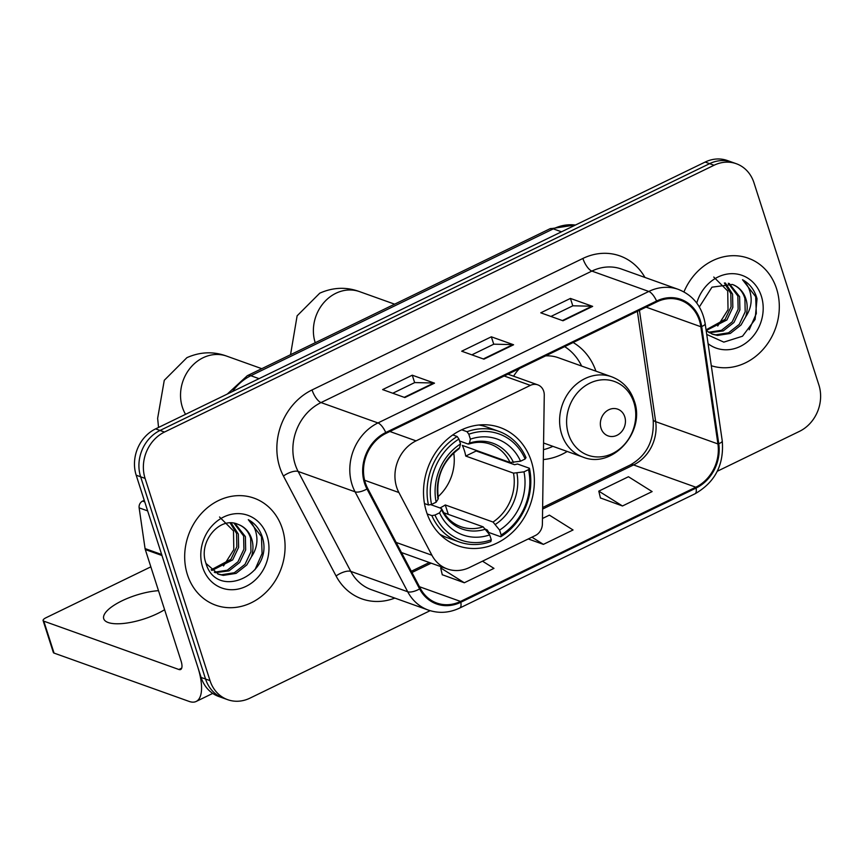 <?xml version="1.0" encoding="UTF-8"?>
<svg xmlns="http://www.w3.org/2000/svg" width="862" height="862" viewBox="0 0 862 862"><rect width="100%" height="100%" fill="white"/><g stroke="black" fill="none" stroke-linecap="round" stroke-linejoin="round"><path stroke-width="1.29" d="M396.66 487.202A35.536 30.806 109.7 0 0 398.89 492.525L431.916 555.236A35.536 30.806 109.7 0 0 447.367 568.974A35.536 30.806 109.7 0 0 469.596 567.444L535.345 535.517A11.842 10.269 109.7 0 0 542.392 524.01L544.267 395.141A11.842 10.269 109.7 0 0 537.791 384.861A11.842 10.269 109.7 0 0 530.389 385.368L416.055 440.87A35.536 30.806 109.7 0 0 396.66 487.202M543.329 459.554A62.775 54.414 109.7 0 0 567.207 451.462M426.55 512.06A62.775 54.414 109.7 0 0 457.797 545.732A62.775 54.414 109.7 0 0 516.974 527.619A62.775 54.414 109.7 0 0 531.326 461.192A62.775 54.414 109.7 0 0 500.089 427.52A62.775 54.414 109.7 0 0 440.913 445.632A62.775 54.414 109.7 0 0 426.55 512.06M595.933 371.166A62.775 54.414 109.7 0 0 573.155 342.516M717.292 471.255L799.494 431.345A35.536 30.806 109.7 0 0 818.9 385.023L753.97 182.776A35.536 30.806 109.7 0 0 736.288 163.715L727.388 160.537A35.536 30.806 109.7 0 0 705.17 162.056L155.591 428.877A35.536 30.806 109.7 0 0 136.185 475.199L201.115 677.446A35.536 30.806 109.7 0 0 218.797 696.507L223.247 698.101A35.536 30.806 109.7 0 1 205.565 679.04A35.536 30.806 109.7 0 0 223.247 698.101L227.697 699.685A35.536 30.806 109.7 0 0 249.915 698.166L430.138 610.673M736.288 163.715A35.536 30.806 109.7 0 0 714.059 165.245L164.48 432.056A35.536 30.806 109.7 0 0 145.085 478.388L140.635 476.794L205.565 679.04L140.635 476.794A35.536 30.806 109.7 0 1 160.03 430.461A35.536 30.806 109.7 0 0 140.635 476.794L136.185 475.199M714.059 165.245L709.609 163.651L160.03 430.461L709.609 163.651A35.536 30.806 109.7 0 1 731.838 162.131A35.536 30.806 109.7 0 0 709.609 163.651L705.17 162.056M187.431 574.706A56.849 49.285 109.7 0 0 215.726 605.199A56.849 49.285 109.7 0 0 269.321 588.8A56.849 49.285 109.7 0 0 282.327 528.643A56.849 49.285 109.7 0 0 254.031 498.139A56.849 49.285 109.7 0 0 200.437 514.549A56.849 49.285 109.7 0 0 187.431 574.706A56.849 49.285 109.7 0 0 215.726 605.199A56.849 49.285 109.7 0 0 269.321 588.8A56.849 49.285 109.7 0 0 282.327 528.643A56.849 49.285 109.7 0 0 254.031 498.139A56.849 49.285 109.7 0 0 200.437 514.549A56.849 49.285 109.7 0 0 187.431 574.706M711.29 365.714A56.849 49.285 109.7 0 0 764.066 348.248A56.849 49.285 109.7 0 0 776.554 288.695A56.849 49.285 109.7 0 0 748.259 258.201A56.849 49.285 109.7 0 0 683.954 291.906A56.849 49.285 109.7 0 1 748.259 258.201L748.259 258.201A56.849 49.285 109.7 0 1 776.554 288.695A56.849 49.285 109.7 0 1 764.066 348.248A56.849 49.285 109.7 0 1 711.29 365.714M365.337 482.785A37.906 32.853 -70.3 0 1 386.025 433.36L656.866 301.872A37.906 32.853 -70.3 0 1 680.571 300.256A37.906 32.853 -70.3 0 1 700.849 326.73L717.927 443.93A37.906 32.853 -70.3 0 1 695.817 487.202L460.534 601.428A37.906 32.853 -70.3 0 1 436.829 603.055A37.906 32.853 -70.3 0 1 420.354 588.401L367.718 488.463A37.906 32.853 -70.3 0 1 365.337 482.785M364.54 483.162A38.844 33.683 109.7 0 0 366.986 488.991L419.622 588.929A38.844 33.683 109.7 0 0 460.814 602.279L696.087 488.054A38.844 33.683 109.7 0 0 718.757 443.704L701.679 326.504A38.844 33.683 109.7 0 0 656.585 301.021L385.756 432.508A38.844 33.683 109.7 0 0 364.54 483.162M550.937 316.451L572.885 305.794L591.925 306.225A9.471 3.534 64.1 0 1 592.657 306.376L570.418 298.424L540.765 312.82L563.005 320.772L592.657 306.376M572.799 305.838L570.418 298.424M392.781 393.234L414.741 382.577L433.769 383.008A9.471 3.534 64.1 0 1 434.502 383.159L412.273 375.196L382.62 389.602L404.849 397.554L434.502 383.159M414.654 382.62L412.273 375.196M471.859 354.842L493.818 344.186L512.847 344.617A9.471 3.534 64.1 0 1 513.58 344.768L491.34 336.805L461.687 351.211L483.927 359.163L513.58 344.768M493.732 344.229L491.34 336.805M145.085 478.388L210.016 680.624A35.536 30.806 109.7 0 0 227.697 699.685M442.26 574.717L464.316 582.766L493.969 568.37L482.504 561.173M600.415 497.934L622.472 505.983L652.125 491.588L628.452 476.74L598.799 491.135L600.458 498.107M528.266 538.965L543.394 544.375L573.047 529.979L549.385 515.131L542.467 518.482M543.394 544.375L531.929 537.177M442.249 567.142L440.654 567.918L442.303 574.889M464.316 582.766L440.654 567.918M622.472 505.983L598.799 491.135M219.53 516.984L233.494 530.927L233.807 549.622L223.506 565.946M231.145 522.932L238.332 534.074L238.612 547.338L232.675 559.901L211.89 570.504M230.132 522.932L236.565 533.438L236.845 546.713L230.908 559.276L211.125 569.857M234.938 523.396L245.39 536.595L245.67 549.87L239.733 562.433L229.012 570.87L215.101 572.691M234.033 523.212L243.623 535.97L243.903 549.234L237.966 561.798L227.245 570.235L214.272 572.206M238.117 524.408C220.004 515.788 198.26 541.551 205.716 562.509C215.92 601.148 272.866 575.234 262.802 538.739L262.274 536.907C259.656 529.063 254.99 523.309 248.288 519.667C253.353 524.107 256.208 530.184 256.865 537.888C257.307 544.515 255.486 550.829 251.402 556.83A26.765 23.209 109.7 0 0 251.661 538.836A26.765 23.209 109.7 0 0 238.332 524.484A26.765 23.209 109.7 0 0 238.117 524.408C244.431 526.822 248.622 531.52 250.68 538.491L250.961 551.766L245.023 564.33L234.302 572.756L221.512 574.749L217.644 573.92M251.402 556.83L246.791 564.955L236.069 573.392L223.28 575.385L218.528 574.254L206.018 563.468M202.656 567.315A38.618 33.478 109.7 0 0 246.015 586.375A38.618 33.478 109.7 0 0 267.101 536.035A38.618 33.478 109.7 0 0 223.732 516.974A38.618 33.478 109.7 0 0 202.656 567.315M248.288 519.667L261.455 536.617L262.091 553.523L254.969 569.717M158.5 590.675A37.906 12.521 -17.8 0 0 122.027 600.803A37.906 12.521 -17.8 0 0 103.731 618.754A37.906 12.521 -17.8 0 0 157.606 613.528A37.906 12.521 -17.8 0 0 164.61 609.703M144.245 500.294L142.586 501.091L144.751 501.867M161.744 554.546A5.926 5.129 109.7 0 0 161.97 555.505L197.7 666.8A47.378 17.693 64.1 0 1 196.159 701.463A47.378 17.693 64.1 0 1 189.134 701.42L54.047 653.094A5.926 1.961 162.2 0 1 53.358 652.502L43.1 620.565A5.926 1.961 -17.8 0 0 43.8 621.157L178.887 669.494A11.842 4.418 -115.9 0 0 180.643 669.505A11.842 4.418 -115.9 0 0 181.02 660.831L145.29 549.536A5.926 5.129 -70.3 0 1 145.064 548.577L139.138 507.858A5.926 5.129 -70.3 0 1 142.586 501.091M150.85 566.84A5.926 1.961 -17.8 0 0 150.731 566.894L45.955 617.763A5.926 1.961 -17.8 0 0 43.1 620.565M438.058 496.695A43.822 37.993 109.7 0 0 453.724 452.906M476.05 450.32A56.256 48.768 -70.3 0 1 476.201 450.977L514.549 464.704L517.534 464.015L529.43 468.271L528.546 469.628A56.375 48.875 109.7 0 1 501.167 535.011L499.594 530.087A50.933 44.156 109.7 0 0 523.977 471.848L513.515 473.152L465.739 456.052A43.822 37.993 109.7 0 0 464.37 450.567A43.822 37.993 109.7 0 0 462.323 445.406L510.088 462.506L520.562 461.202A50.933 44.156 109.7 0 0 470.393 439.167L468.82 434.232A56.375 48.875 109.7 0 1 525.13 458.983L526.014 457.625A58.745 50.933 109.7 0 0 498.732 431.312A58.745 50.933 109.7 0 0 467.021 431.7L468.82 434.232M439.954 507.944A43.822 37.993 109.7 0 0 445.266 504.949L493.032 522.038L499.594 530.087M434.976 515.067L431.873 515.627A58.745 50.933 109.7 0 0 459.144 541.939A58.745 50.933 109.7 0 0 490.866 541.551L491.286 539.806A56.375 48.875 109.7 0 1 434.976 515.067L439.545 512.836A50.933 44.156 109.7 0 0 489.702 534.882L483.151 526.844L443.855 512.782M430.591 504.593L441.032 508.332L441.538 509.744L439.545 512.836M501.167 535.011L500.747 536.757L488.851 532.5L487.235 529.936L485.845 529.43M498.732 431.312L486.836 427.056A58.745 50.933 109.7 0 0 478.819 425.009M439.76 534.181A58.745 50.933 109.7 0 0 447.249 537.683L459.144 541.939M461.698 429.793L467.021 431.7M500.747 536.757A58.745 50.933 109.7 0 0 529.43 468.271M431.873 515.627L427.196 513.957M525.13 458.983L520.562 461.202M523.977 471.848L528.546 469.628M489.702 534.882L491.286 539.806M470.393 439.167L469.434 443.122L467.98 443.995L459.554 440.978M510.088 462.506A43.822 37.993 109.7 0 0 490.327 444.156C483.474 441.721 476.287 441.689 468.745 444.049L467.98 443.995M441.032 508.332L441.538 509.744A45.557 39.49 109.7 0 0 485.618 529.117M424.47 503.559L428.457 504.981L431.55 504.421A56.375 48.875 109.7 0 1 458.929 439.038L457.129 436.495A58.745 50.933 109.7 0 0 428.457 504.981M457.129 436.495L452.776 434.944M458.929 439.038L460.513 443.962A50.933 44.156 109.7 0 0 436.129 502.201L431.55 504.421M458.099 448.79L459.554 447.928L460.513 443.962M436.129 502.201L438.122 499.098L437.616 497.686M448.294 514.366L445.266 504.949M465.739 456.052L476.201 450.977M624.756 416.766A14.212 12.327 109.7 0 0 608.798 409.752A14.212 12.327 109.7 0 0 601.04 428.285A14.212 12.327 109.7 0 0 616.998 435.299A14.212 12.327 109.7 0 0 624.756 416.766M543.566 443.003L582.895 457.075A42.637 36.969 109.7 0 1 561.668 434.2A42.637 36.969 109.7 0 1 571.42 389.085A42.637 36.969 109.7 0 1 611.621 376.78L558.328 357.719A42.637 36.969 109.7 0 0 545.646 355.877M519.42 368.602A42.637 36.969 109.7 0 0 513.59 376.198M581.624 366.048A56.256 48.768 109.7 0 0 564.685 346.632M543.469 449.662A56.256 48.768 109.7 0 0 552.887 446.344M713.758 277.047L727.711 290.979L728.034 309.684L717.734 326.008M725.373 282.984L732.56 294.125L732.84 307.4L726.903 319.964L706.172 330.555M724.36 282.984L730.793 293.5L731.073 306.764L725.136 319.328L706.064 329.866M729.166 283.447L739.618 296.657L739.898 309.921L733.961 322.485L723.24 330.922L709.318 332.743M728.261 283.264L737.85 296.022L738.131 309.296L732.194 321.86L721.472 330.297L708.499 332.258M706.732 334.424L723.821 342.128L742.516 336.212L755.112 319.425L757.03 298.791L756.502 296.97C753.884 289.115 749.218 283.372 742.516 279.73C747.58 284.169 750.436 290.246 751.093 297.95C751.524 304.577 749.703 310.88 745.63 316.882A26.765 23.209 109.7 0 0 745.889 298.898A26.765 23.209 109.7 0 0 732.56 284.535A26.765 23.209 109.7 0 0 732.344 284.46C738.659 286.874 742.839 291.572 744.908 298.554L745.188 311.818L739.251 324.381L728.53 332.818L715.74 334.812L711.872 333.971M745.63 316.882L741.018 325.017L730.297 333.454L717.507 335.437L712.755 334.305L706.172 330.609M708.079 343.701A38.618 33.478 109.7 0 0 748.906 340.587A38.618 33.478 109.7 0 0 761.329 296.086A38.618 33.478 109.7 0 0 728.896 273.847A38.618 33.478 109.7 0 0 696.744 303.058M732.344 284.46L711.969 287.175L699.341 306.958M742.516 279.73L755.672 296.668L756.319 313.574L749.197 329.78M398.89 492.525L364.626 480.263M431.916 555.236L396.143 542.435M530.389 385.368L504.195 375.994M416.055 440.87L389.872 431.496M575.428 225.047A47.378 41.074 109.7 0 0 553.296 228.872L250.831 375.713A47.378 41.074 109.7 0 0 232.535 391.52M259.031 378.655L250.831 375.713A23.683 8.846 -115.9 0 0 247.319 375.692L549.784 228.85L575.611 224.95M201.115 677.446L210.016 680.624M155.591 428.877L164.48 432.056M549.784 228.85A23.683 8.846 -115.9 0 1 553.296 228.872L561.496 231.803M394.818 598.088A59.219 51.343 -70.3 0 1 336.072 575.978L283.436 476.029A59.219 51.343 -70.3 0 1 312.055 389.936L582.895 258.449A11.842 4.418 -115.9 0 0 591.871 271.088L321.03 402.576A47.378 41.074 109.7 0 0 295.16 464.349A47.378 41.074 109.7 0 0 298.133 471.449L350.78 571.387A47.378 41.074 109.7 0 0 371.382 589.694L428.306 610.07A47.378 41.074 -70.3 0 1 407.704 591.752A11.842 4.622 -27.8 0 0 419.622 588.929M582.895 258.449A59.219 51.343 -70.3 0 1 644.938 277.445M621.502 269.052A47.378 41.074 109.7 0 0 591.871 271.088L648.795 291.453A47.378 41.074 -70.3 0 1 678.426 289.416L621.502 269.052M336.072 575.978A11.842 4.622 152.2 0 1 350.78 571.387L407.704 591.752L355.069 491.814A47.378 41.074 -70.3 0 1 352.095 484.713A47.378 41.074 -70.3 0 1 377.955 422.94A11.842 4.418 64.1 0 1 385.756 432.508M366.986 488.991A11.842 4.622 -27.8 0 1 355.069 491.814L298.133 471.449A11.842 4.622 152.2 0 0 283.436 476.029M428.306 610.07C438.769 613.636 449.231 612.968 459.694 608.044A11.842 4.418 -115.9 0 0 460.814 602.279M696.087 488.054A11.842 4.418 64.1 0 1 694.966 493.818C715.104 482.289 724.199 464.65 722.248 440.891L705.17 323.692C702.196 306.797 693.285 295.364 678.426 289.416M718.757 443.704A11.842 3.082 -8.3 0 0 722.248 440.891M701.679 326.504A11.842 3.082 -8.3 0 0 705.17 323.692M656.585 301.021A11.842 4.418 -115.9 0 0 648.795 291.453L377.955 422.94L321.03 402.576A11.842 4.418 -115.9 0 1 312.055 389.936M695.817 487.202L633.559 464.93A37.906 32.853 109.7 0 0 655.67 421.658L639.442 310.331M717.927 443.93L655.67 421.658A21.324 5.549 171.7 0 1 653.159 419.546L637.384 311.333M700.849 326.73L646.058 307.12M460.534 601.428L419.471 586.731M411.971 572.497L431.183 563.177M542.607 509.076L633.559 464.93A21.324 7.963 -115.9 0 0 630.391 464.909C646.812 455.448 654.409 440.331 653.159 419.546M512.847 344.617L483.334 358.948M433.769 383.008L404.256 397.339M591.925 306.225L562.412 320.556M181.72 668.115L178.887 669.494M161.97 555.505L145.29 549.536M43.8 621.157L54.047 653.094M145.064 548.577L161.647 554.503M147.65 510.897L139.138 507.858M185.556 414.32A37.906 32.853 -70.3 0 1 182.367 407.187A37.906 32.853 -70.3 0 1 203.055 357.762A37.906 32.853 -70.3 0 1 226.76 356.146L261.779 368.677M493.032 522.038A43.822 37.993 109.7 0 0 513.515 473.152M441.7 508.839C446.096 517.706 452.464 523.654 460.804 526.682A43.822 37.993 109.7 0 0 483.151 526.844M513.515 462.495A45.557 39.49 109.7 0 0 469.434 443.122M495.51 524.322A45.557 39.49 109.7 0 0 516.941 473.141M459.554 447.928A45.557 39.49 109.7 0 0 438.122 499.098M315.223 342.731A37.906 32.853 -70.3 0 1 315.212 342.688A37.906 32.853 -70.3 0 1 335.9 293.274A37.906 32.853 -70.3 0 1 359.605 291.647L394.634 304.178M633.872 402.468A39.167 33.952 109.7 0 0 589.888 383.137A39.167 33.952 109.7 0 0 568.5 434.211A39.167 33.952 109.7 0 0 612.483 453.541A39.167 33.952 109.7 0 0 633.872 402.468M447.367 568.974L401.466 552.542M537.791 384.861L507.944 374.173M227.32 394.042L247.319 375.692M459.694 608.044L694.966 493.818M411.325 571.269L429.341 562.52M542.629 507.513L630.391 464.909M212.731 693.414L196.159 701.463M226.76 356.146C213.507 351.254 200.221 351.761 186.903 357.665L164.276 380.304L157.638 418.329L158.543 427.433M438.327 498.355C435.752 477.57 442.659 461.03 459.058 448.746M359.605 291.647C346.352 286.755 333.066 287.262 319.759 293.177L297.121 315.815L290.537 354.713M611.621 376.78C622.666 381.015 630.208 389.031 634.227 400.83C645.972 431.97 612.257 469.402 582.895 457.075"/></g></svg>
